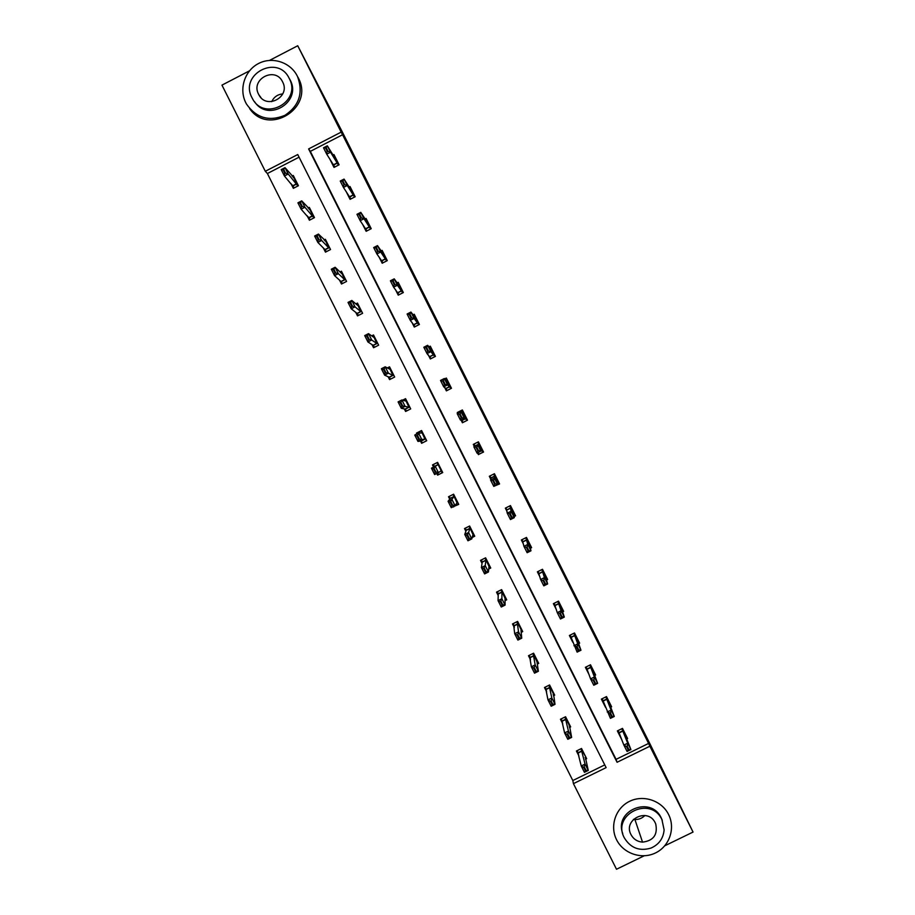 <?xml version="1.0" encoding="UTF-8"?>
<svg xmlns="http://www.w3.org/2000/svg" width="915" height="915" viewBox="0 0 915 915"><rect width="100%" height="100%" fill="white"/><g stroke="black" fill="none" stroke-linecap="round" stroke-linejoin="round"><path stroke-width="1.37" d="M644.149 855.822L616.504 869.25L573.431 783.64L606.13 767.628L297.752 154.544L265.304 171.277L221.956 85.129L249.475 70.832M299.079 157.174L267.386 173.53L572.813 780.541L573.431 783.64M267.386 173.53L265.304 171.277M269.605 60.367L297.73 45.75L341.158 132.137L308.618 148.928L617.076 762.275L649.879 746.217L693.044 832.067L664.782 845.792M693.044 832.067L650.393 744.753L342.027 131.383L297.73 45.75M526.88 538.249L526.262 538.558M512.274 509.186L511.645 509.506M497.657 480.123L497.028 480.444M483.04 451.061L482.411 451.37M463.733 412.654L463.104 412.974M449.105 383.568L448.487 383.888M346.042 191.338L350.079 199.356L355.169 196.748L350.01 186.5L349.095 186.98M378.936 256.772L382.196 263.234L387.285 260.626L382.138 250.39L381.143 250.904M411.819 322.149L414.289 327.067L419.39 324.47L414.243 314.245L413.111 314.829M444.679 387.503L446.371 390.865L451.472 388.28L446.337 378.055L444.747 378.867M478.888 454.137L483.543 452.056L478.408 441.842L473.295 444.404L474.37 446.531M478.431 454.629L477.596 452.971M514.15 516.518L515.591 515.797L510.456 505.583L505.343 508.145L507.185 511.805M546.518 580.041L547.628 579.492L542.492 569.29L537.38 571.829L539.987 577.045M578.657 643.645L579.63 643.165L574.506 632.963L569.382 635.49L572.779 642.239M610.705 707.238L611.632 706.792L606.508 696.589L601.384 699.117L605.547 707.398M310.322 151.375L616.081 759.347L648.598 743.426L342.576 134.734L310.322 151.375L308.618 148.928M626.718 739.023L627.621 738.588L622.497 728.397L617.362 730.913L621.914 739.961M594.693 675.442L595.631 674.984L590.507 664.782L585.383 667.31L589.157 674.824M562.599 611.838L563.629 611.334L558.505 601.132L553.381 603.671L556.389 609.642M530.391 548.257L531.615 547.65L526.48 537.437L521.367 539.987L523.597 544.425M494.523 486.025L499.567 483.932L494.432 473.718L489.319 476.28L490.783 479.174M461.103 420.157L462.407 422.753L467.508 420.179L462.372 409.954L457.271 412.528L457.706 413.397M428.254 354.826L430.336 358.966L435.437 356.381L430.29 346.156L429.009 346.808M395.383 289.46L398.242 295.156L403.343 292.56L398.197 282.323L397.144 282.861M362.489 224.061L366.137 231.301L371.227 228.693L366.08 218.456L365.131 218.937M329.583 158.615L334.009 167.411L339.099 164.792L333.941 154.544L333.049 155.012M342.576 134.734L341.158 132.137M648.598 743.426L649.879 746.217M572.813 780.541L604.758 764.894M292.102 176.115L293.28 175.497L298.427 185.722L293.36 188.341L290.901 183.469M308.092 208.048L309.339 207.408L314.486 217.633L309.407 220.24L307.12 215.7M324.059 239.993L325.385 239.307L330.532 249.532L325.454 252.14L323.327 247.919M340.003 271.938L341.432 271.206L346.568 281.42L341.489 284.016L339.534 280.127M355.889 303.894L357.468 303.082L362.603 313.307L357.525 315.892L355.729 312.324M371.696 335.874L373.503 334.959L378.638 345.172L373.56 347.757L371.925 344.509M387.354 367.933L389.538 366.824L394.674 377.037L389.584 379.611L388.109 376.694M402.6 400.175L405.562 398.677L410.698 408.891L405.608 411.464L404.304 408.868M416.92 433.962L416.485 433.092L421.575 430.53L426.71 440.733L421.621 443.295L420.477 441.03M433.538 466.993L432.498 464.923L437.599 462.361L442.723 472.563L437.633 475.125L436.798 473.467M449.711 499.144L448.51 496.754L453.611 494.192L458.735 504.394L453.463 506.601M465.884 531.283L464.511 528.561L469.612 526.011L474.748 536.213L472.163 537.494M482.045 563.411L480.512 560.369L485.613 557.818L490.749 568.021L488.736 569.016M498.206 595.528L496.513 592.165L501.614 589.626L506.738 599.817L505.034 600.663M514.356 627.633L512.503 623.95L517.604 621.411L522.728 631.602L521.207 632.356M530.506 659.726L528.493 655.723L533.594 653.196L538.718 663.386L537.322 664.073M546.644 691.82L544.471 687.497L549.583 684.969L554.696 695.148L553.403 695.8M562.782 723.902L560.449 719.247L565.562 716.742L570.674 726.91L569.45 727.517M578.921 755.973L576.416 750.998L581.528 748.493L586.652 758.672L585.474 759.244M616.081 759.347L617.076 762.275M454.195 506.224L453.646 506.944M437.542 473.101L438.342 474.13L437.633 475.125M458.472 412.94L457.271 412.528M417.263 433.79L416.485 433.092M628.811 749.522L627.21 746.331L626.569 746.651L628.17 749.831L630.915 749.568L627.072 751.444L623.87 745.085L627.713 743.197L630.915 749.568L625.963 737.113L626.889 737.135L626.123 737.524M626.569 746.651L623.87 745.085L618.163 730.525M627.21 746.331L627.713 743.197L621.845 728.717M627.072 751.444L628.17 749.831M585.074 757.643L585.932 757.231L581.048 748.733L585.074 764.094L588.265 770.453L585.394 757.368M578.554 754.383L576.77 750.826M586.069 770.453L588.265 770.453L584.433 772.329L581.242 765.981L585.074 764.094L583.827 767.582L585.428 770.773L586.069 770.453L584.468 767.273M577.331 750.552L581.242 765.981L583.827 767.582M585.428 770.773L584.433 772.329M616.584 839.776C623.424 853.615 641.667 859.78 655.529 852.929C669.494 846.272 675.613 828.235 668.568 814.464C661.717 800.591 643.428 794.437 629.577 801.323C615.623 808.014 609.55 826.028 616.584 839.776M622.76 833.611C613.679 810.404 651.023 795.238 661.282 818.01L662.277 820.332M624.35 837.9C630.618 848.068 639.494 851.453 650.977 848.079C658.937 844.556 663.318 838.495 664.118 829.882L661.922 819.611C650.759 795.192 611.38 814.419 624.35 837.9M655.243 822.871C648.049 807.133 622.669 819.508 631.018 834.652C633.512 839.192 637.355 841.674 642.536 842.132C653.539 840.748 657.931 834.663 655.7 823.877L655.243 822.871M644.869 815.494C642.147 818.285 638.83 819.611 634.907 819.497L633.443 819.337M271.698 101.668C273.951 96.99 277.634 94.405 282.746 93.913M245.838 102.846L246.501 104.081C256.349 118.069 269.17 121.798 284.977 115.29C299.205 105.728 303.414 92.861 297.592 76.677L297.329 76.139C290.432 62.174 272.213 56.273 258.499 63.535C244.671 70.592 238.758 89.018 245.838 102.846M249.601 108.542C268.438 136.461 314.394 108.062 298.496 78.233L298.233 77.706M288.82 77.661L290.204 80.085C302.11 101.977 267.912 122.679 254.587 101.702M252.014 97.768L252.391 98.477C264.183 122.038 301.847 101.885 289.334 78.656L289.231 78.461C277.977 53.859 238.975 74.138 252.014 97.768M282.609 81.892C275.358 66.04 250.218 79.102 258.625 94.337L258.808 94.691C266.356 110.075 290.879 96.944 282.621 81.915L282.609 81.892M610.98 705.499L610.191 705.888M610.98 705.488L609.985 705.351L614.274 716.468L610.431 718.355L602.184 698.717M609.882 713.471L611.483 716.662L612.124 716.342L610.522 713.151L607.228 711.984L611.071 710.097L605.856 696.91M610.282 705.671L605.879 696.898L610.282 705.671M610.522 713.151L611.071 710.097L614.274 716.468L612.124 716.342M610.431 718.355L611.483 716.662M595.436 683.15L593.835 679.959L593.195 680.28L594.796 683.471L597.621 683.356L593.778 685.244L590.575 678.873L594.418 676.986L597.621 683.356L593.961 673.486L595.059 673.829L594.247 674.252M593.195 680.28L590.575 678.873L586.195 666.909M593.835 679.959L594.418 676.986L589.866 665.102L594.35 673.966L589.878 665.091M593.778 685.244L594.796 683.471M569.13 726.075L570.034 725.629M562.496 722.473L560.792 719.076M561.364 718.801L564.612 732.926L568.444 731.051L571.646 737.399L569.485 725.721L565.081 716.971M569.404 737.33L571.646 737.399L567.815 739.286L564.612 732.926L567.163 734.459L568.764 737.639L569.404 737.33L567.803 734.139L567.163 734.459M565.035 716.994L568.444 731.051L567.803 734.139M568.764 737.639L567.815 739.286M553.152 694.496L554.135 694.016M546.438 690.551L544.814 687.325M545.397 687.039L547.982 699.872L551.814 697.985L555.005 704.344L553.564 694.073L549.103 685.209M552.729 704.195L555.005 704.344L551.185 706.231L547.982 699.872L550.487 701.325L552.088 704.504L552.729 704.195L551.127 701.004L550.487 701.325M549.069 685.221L551.814 697.985L551.127 701.004M552.088 704.504L551.185 706.231M577.971 641.655L579.138 642.158L578.291 642.605M577.96 641.667L580.968 650.233L577.125 652.132L570.194 635.09M576.496 647.077L578.108 650.268L578.749 649.959L577.136 646.756L573.922 645.761L577.765 643.863L573.877 633.271L578.406 642.261L573.877 633.271M577.136 646.756L577.765 643.863L580.968 650.233L578.749 649.959M577.125 652.132L578.108 650.268M537.162 662.929L538.226 662.403M530.368 658.606L528.836 655.552M537.036 661.888L533.113 653.436L535.172 664.908L538.375 671.267L537.014 661.9M538.203 662.357L537.631 662.414M536.053 671.038L538.375 671.267L534.543 673.165L531.341 666.806L535.172 664.908L533.811 668.167L535.412 671.358L536.053 671.038L534.452 667.858M529.43 655.254L531.341 666.806L533.811 668.167M535.412 671.358L534.543 673.165M563.217 610.511L562.313 610.957M563.205 610.488L561.947 609.813L564.303 617.099L560.472 618.998L557.269 612.627L554.204 603.26M559.797 613.874L561.41 617.065L562.05 616.744L560.438 613.553L557.269 612.627L561.101 610.728L557.875 601.441L562.451 610.545L557.875 601.441M560.438 613.553L561.101 610.728L564.303 617.099L562.05 616.744M560.472 618.998L561.41 617.065M521.115 631.373L522.316 630.778M514.299 626.672L512.846 623.778M513.452 623.47L514.699 633.729L518.531 631.83L521.733 638.19L521.012 630.103L521.699 630.744L517.124 621.651M522.293 630.721L521.699 630.744M519.377 637.881L521.733 638.19L517.901 640.088L514.699 633.729L517.135 635.01L518.736 638.201L519.377 637.881L517.776 634.701L517.135 635.01M517.112 621.662L518.531 631.83L517.776 634.701M518.736 638.201L517.901 640.088M545.34 583.53L543.739 580.327L543.098 580.648L544.7 583.839L547.639 583.953L543.807 585.863L540.605 579.492L544.436 577.582L547.639 583.953L545.923 577.948L547.273 578.806L546.312 579.309M543.098 580.648L540.605 579.492L538.192 571.429M543.739 580.327L544.436 577.582L541.874 569.599M543.807 585.863L544.7 583.839M505.023 599.828L506.407 599.142M498.229 594.716L496.856 591.994M505.046 598.296L501.157 589.9L501.923 592.165L501.878 598.73L505.08 605.101L505.046 598.296M506.372 599.073L505.766 599.073M502.69 604.724L505.08 605.101L501.26 607L498.057 600.64L501.878 598.73L500.448 601.841L502.049 605.032L502.69 604.724L501.088 601.532M497.474 591.685L498.252 593.995L498.057 600.64L500.448 601.841M502.049 605.032L501.26 607M528.63 550.292L527.029 547.101L526.388 547.422L527.989 550.613L530.975 550.807L527.143 552.717L523.929 546.335L527.761 544.425L530.975 550.807L529.888 546.072L531.341 547.101L530.254 547.673M526.388 547.422L523.929 546.335L522.156 539.598M527.029 547.101L527.761 544.425L525.896 537.734M527.143 552.717L527.989 550.613M488.804 568.341L490.486 567.494M482.148 562.748L480.855 560.197M489.045 566.476L485.213 558.207L485.911 560.335L485.225 565.63L488.427 572.001L488.987 566.511M490.451 567.426L489.822 567.391M486.002 571.543L488.427 572.001L484.607 573.899L481.404 567.54L485.225 565.63L483.749 568.673L485.362 571.864L486.002 571.543L484.39 568.352M481.462 559.889L482.239 562.165L481.404 567.54L483.749 568.673M485.362 571.864L484.607 573.899M515.408 515.431L514.104 516.083M510.684 506.041L510.044 506.315M515.397 515.408L513.864 514.184L514.299 517.638L510.467 519.56L507.253 513.178L506.052 507.779M509.666 514.184L511.279 517.375L511.92 517.055L510.307 513.864L507.253 513.178L511.085 511.268L509.975 505.823M507.059 509.792L510.742 507.951L507.036 509.758M514.585 515.351L509.964 506.155L514.585 515.351M510.307 513.864L511.085 511.268L514.299 517.638L511.92 517.055M510.467 519.56L511.279 517.375M472.312 536.968L474.565 535.847M466.067 530.78L464.854 528.39M473.044 534.657L469.269 526.514L469.898 528.504L468.572 532.519L471.774 538.889L472.952 534.703M474.519 535.767L473.879 535.687M469.303 538.352L471.774 538.889L467.954 540.799L464.751 534.429L468.572 532.519L467.062 535.481L468.663 538.672L469.303 538.352L467.702 535.161M465.392 528.127L466.227 530.334L464.751 534.429L467.062 535.481M468.663 538.672L467.954 540.799M499.464 483.726L494.843 485.865M495.461 475.766L494.821 476.052M499.453 483.692L497.817 482.297L497.611 484.47L493.791 486.391L490.577 480.009L491.058 478.007L489.857 476.006M492.956 480.935L494.558 484.126L495.198 483.806L493.597 480.615L490.577 480.009L494.409 478.088L494.146 473.856M493.997 474.393L498.629 483.6L493.997 474.405M493.597 480.615L494.409 478.088L497.611 484.47L495.198 483.806M493.791 486.391L494.558 484.126M453.806 506.43L458.632 504.188M449.974 498.801L448.853 496.571M457.031 502.838L453.314 494.809L453.874 496.651L451.907 499.396L455.11 505.766L456.871 502.907M458.587 504.096L457.935 503.993M452.605 505.16L455.11 505.766L451.289 507.688L448.087 501.317L451.907 499.396L450.363 502.289L451.964 505.48L452.605 505.16L450.992 501.969M449.231 496.388L450.203 498.492L448.087 501.317L450.363 502.289M451.964 505.48L451.289 507.688M483.52 451.999L478.556 454.492L478.328 452.605M480.226 445.468L479.609 445.788M483.497 451.964L481.782 450.397L477.104 453.211L473.89 446.829L475.011 446.108L474.359 444.484L473.467 444.324M476.223 447.675L477.836 450.878L478.476 450.546L476.864 447.355L473.89 446.829L478.694 444.255L478.419 441.865M482.651 451.85L478.03 442.643L482.651 451.85M476.864 447.355L477.722 444.907L480.935 451.289L478.476 450.546M477.104 453.211L477.836 450.878M462.452 410.103L457.489 412.608L458.495 412.997M467.348 420.26L464.248 418.098L460.417 420.031L457.203 413.649L461.034 411.716L462.647 412.345L462.464 410.137M461.743 417.286L460.142 414.083L459.502 414.404L461.103 417.606L464.248 418.098L461.034 411.716L460.142 414.083M462.83 422.536L462.052 420.34L460.417 420.031L461.103 417.606M457.203 413.649L459.502 414.404M446.486 378.364L445.033 379.096M451.061 388.498L447.549 384.895L443.718 386.828L440.515 380.446L444.335 378.513L446.6 380.423L446.509 378.398M445.01 384.003L443.409 380.8L442.769 381.132L444.37 384.323L447.549 384.895L444.335 378.513L443.409 380.8M447.023 390.533L446.005 388.418L443.718 386.828L444.37 384.323M450.706 388.303L446.074 379.084L450.706 388.303M440.515 380.446L442.769 381.132M430.519 346.613L429.364 347.197M434.888 356.667L430.851 351.692L427.019 353.625L423.817 347.243L427.637 345.298L430.542 348.489L430.542 346.648M428.277 350.719L426.665 347.517L426.024 347.837L427.637 351.04L430.851 351.692L427.637 345.298L426.665 347.517M431.102 358.577L427.019 353.625L427.637 351.04M434.716 356.507L430.084 347.3L434.716 356.507M423.817 347.243L426.024 347.837M418.784 324.779L414.14 318.466L410.32 320.41L407.106 314.017L410.926 312.072L414.484 316.556L414.564 314.886L413.546 315.378M414.095 315.503L418.727 324.711L414.095 315.492M411.533 317.413L409.92 314.211L409.279 314.543L410.892 317.745L414.14 318.466L410.926 312.072L409.92 314.211M415.101 326.655L410.32 320.41L410.892 317.745M407.106 314.017L409.279 314.543M398.585 283.09L397.659 283.558M402.714 292.869L398.105 283.684L402.714 292.869L397.43 285.24L393.61 287.184L390.396 280.791L394.216 278.846L398.414 284.599L398.597 283.112M394.777 284.108L393.175 280.905L392.535 281.225L394.148 284.439L397.43 285.24L394.216 278.846L393.175 280.905M399.054 294.733L393.61 287.184L394.148 284.439M390.396 280.791L392.535 281.225M437.141 473.295L437.953 474.896L442.7 472.506M433.882 466.81L432.841 464.751L433.699 464.912L434.179 466.639L431.423 468.194L435.243 466.273L438.445 472.643L440.927 470.928L441.979 472.277L437.359 463.093L437.85 464.797L435.243 466.273L433.653 469.075L435.254 472.277L435.895 471.957L434.293 468.755M442.654 472.415L441.979 472.277M435.895 471.957L438.445 472.643L434.625 474.565L431.423 468.194L433.653 469.075M437.359 463.093L437.644 462.464M435.254 472.277L434.625 474.565M417.823 433.504L416.908 433.07L421.655 430.679M421.964 443.123L420.877 440.961M424.995 439.154L421.403 431.365L421.815 432.932L418.567 433.127L421.781 439.497L424.995 439.154L421.323 440.996L422.227 442.986M426.71 440.721L426.024 440.55M419.184 438.731L417.583 435.54L416.943 435.86L418.544 439.051L421.781 439.497L417.961 441.43L421.323 440.996M418.544 439.051L417.961 441.43L414.758 435.048L418.567 433.127L417.583 435.54M421.403 431.365L421.701 430.771M416.943 435.86L414.758 435.048M403.092 400.312L405.711 398.986M405.951 411.281L404.773 408.959M408.971 407.289L405.437 399.638L405.78 401.056L401.891 399.981L405.093 406.351L408.971 407.289L405.299 409.142L406.432 411.041M402.474 405.505L400.862 402.314L400.221 402.634L401.834 405.825L405.093 406.351L401.285 408.284L405.299 409.142M401.834 405.825L401.285 408.284L398.082 401.902L401.891 399.981L400.862 402.314M405.437 399.638L405.757 399.066M400.221 402.634L398.082 401.902M387.914 368.219L389.767 367.281M389.927 379.439L388.669 376.946M392.935 375.436L389.47 367.887L389.744 369.18L385.204 366.812L388.418 373.194L392.935 375.436L389.275 377.289L390.511 379.142M385.753 372.268L384.14 369.077L383.499 369.397L385.112 372.599L388.418 373.194L384.609 375.127L389.275 377.289M385.112 372.599L384.609 375.127L381.395 368.745L385.204 366.812L384.14 369.077M383.499 369.397L381.395 368.745M372.336 336.32L373.812 335.576M373.903 347.586L372.554 344.921M376.9 343.56L373.492 336.137L373.697 337.28L368.516 333.643L371.73 340.025L376.9 343.56L373.24 345.413L374.521 347.265M369.019 339.03L367.418 335.828L366.778 336.148L368.39 339.351L371.73 340.025L367.922 341.958L373.24 345.413M368.39 339.351L367.922 341.958L364.708 335.588L368.516 333.643L367.418 335.828M366.778 336.148L364.708 335.588M356.598 304.489L357.856 303.849M357.868 315.721L356.438 312.884M360.865 311.672L357.525 304.375L357.651 305.381L351.829 300.463L355.043 306.845L360.865 311.672L357.205 313.536L358.474 315.401M352.298 305.77L350.685 302.568L350.045 302.899L351.657 306.09L355.043 306.845L351.234 308.79L357.205 313.536M351.657 306.09L351.234 308.79L348.02 302.407L351.829 300.463L350.685 302.568M350.045 302.899L348.02 302.407M382.607 251.316L381.738 251.762M386.668 260.947L382.104 251.877L386.668 260.947L380.72 251.991L376.9 253.947L373.686 247.553L377.506 245.597L382.344 252.643L382.619 251.328M378.032 250.79L376.42 247.588L375.779 247.908L377.392 251.122L380.72 251.991L377.506 245.597L376.42 247.588M382.996 262.811L376.9 253.947L377.392 251.122M373.686 247.553L375.779 247.908M340.792 272.693L341.89 272.121M341.833 283.844L340.323 280.836M344.818 279.784L341.535 272.613L341.604 273.471L335.13 267.272L338.344 273.654L344.818 279.784L341.158 281.648L342.427 283.536M335.553 272.498L333.952 269.307L333.312 269.628L334.924 272.83L338.344 273.654L334.535 275.598L341.158 281.648M334.924 272.83L334.535 275.598L331.322 269.216L335.13 267.272L333.952 269.307M333.312 269.628L331.322 269.216M370.598 229.013L363.998 218.742L360.178 220.698L356.964 214.304L360.785 212.349L366.275 220.675L366.629 219.543L365.794 219.955M366.103 220.046L370.609 229.013L366.103 220.046M361.265 217.461L359.652 214.259L359.023 214.579L360.636 217.793L363.998 218.742L360.785 212.349L359.652 214.259M366.938 230.889L360.178 220.698L360.636 217.793M356.964 214.304L359.023 214.579M324.928 240.897L325.923 240.393M325.797 251.957L324.196 248.789M328.771 247.885L325.546 240.828L318.431 234.068L321.645 240.462L328.771 247.885L325.111 249.761L326.381 251.659M318.82 239.227L317.208 236.024L316.567 236.356L318.18 239.558L321.645 240.462L317.837 242.406L325.111 249.761M318.18 239.558L317.837 242.406L314.623 236.024L318.431 234.068L317.208 236.024M316.567 236.356L314.623 236.024M354.528 197.068L347.277 185.482L343.457 187.449L340.243 181.044L344.063 179.088L350.193 188.696L350.639 187.747L349.839 188.147M350.09 188.216L354.54 197.068L350.09 188.216M344.509 184.121L342.896 180.918L342.256 181.25L343.868 184.453L347.277 185.482L344.063 179.088L342.896 180.918M350.868 198.944L343.457 187.449L343.868 184.453M340.243 181.044L342.256 181.25M309.03 209.112L309.956 208.643M309.75 220.069L308.069 216.729M302.076 205.944L300.463 202.741L299.823 203.073L301.435 206.264L304.935 207.248L301.126 209.203L297.913 202.821L301.721 200.865L304.935 207.248L313.971 217.896M301.435 206.264L301.126 209.203L310.322 219.772M314.005 217.884L309.556 209.043L301.721 200.865L300.463 202.741M299.823 203.073L297.913 202.821M338.459 165.123L330.544 152.21L326.735 154.178L323.51 147.784L327.33 145.817L334.112 156.717L334.65 155.939L333.872 156.328M334.078 156.374L338.47 165.112L334.078 156.362M327.742 150.781L326.129 147.567L325.488 147.898L327.101 151.101L330.544 152.21L327.33 145.817L326.129 147.567M334.799 166.999L326.735 154.178L327.101 151.101M323.51 147.784L325.488 147.898M293.12 177.327L293.978 176.881M293.704 188.17L291.931 184.658M285.32 172.649L283.707 169.447L283.078 169.767L284.679 172.969L288.225 174.033L284.416 175.989L281.202 169.607L285.011 167.639L288.225 174.033L297.901 185.997M284.679 172.969L284.416 175.989L294.264 187.872M297.958 185.974L293.566 177.247L285.011 167.639L283.707 169.447M283.078 169.767L281.202 169.607M622.795 730.811L619.1 732.618M622.909 731.062L619.215 732.881M626.215 737.353L621.868 728.706L626.215 737.353M578.234 752.976L581.917 751.169M578.143 752.713L581.826 750.906M606.805 698.991L603.111 700.81M606.908 699.232L603.214 701.05M590.804 667.172L587.11 668.991M590.896 667.39L587.201 669.208M562.245 721.203L565.928 719.384M562.165 720.951L565.847 719.144M546.255 689.418L549.926 687.6M546.175 689.178L549.858 687.359M574.792 635.342L571.109 637.16M574.883 635.548L571.189 637.366M530.254 657.611L533.937 655.792M530.185 657.393L533.868 655.575M558.779 603.5L555.096 605.33M558.859 603.683L555.176 605.513M514.253 625.814L517.924 623.984M514.196 625.608L517.879 623.79M542.767 571.646L539.084 573.476M542.835 571.818L539.152 573.648M546.507 578.829L541.886 569.633L546.507 578.829M498.252 593.995L501.923 592.165M498.206 593.812L501.878 591.982M526.743 539.781L523.06 541.623M526.811 539.942L523.128 541.783M525.919 537.894L530.551 547.101L525.931 537.906M482.239 562.165L485.911 560.335M482.194 562.004L485.876 560.174M510.776 508.054L507.093 509.895M466.227 530.334L469.898 528.504M466.193 530.185L469.864 528.355M494.695 476.04L491.012 477.882M494.74 476.166L491.058 478.007M450.203 498.492L453.874 496.651M453.851 496.536L450.191 498.378L453.851 496.525M478.659 444.152L474.976 446.005M478.694 444.255L475.011 446.108M465.735 418.487L462.052 420.34M465.804 418.59L462.121 420.443M466.673 420.065L462.052 410.869L466.684 420.077M449.688 386.565L446.005 388.418M449.757 386.679L446.085 388.543M433.63 354.631L429.959 356.495M433.71 354.768L430.039 356.633M417.572 322.698L413.9 324.562M417.663 322.846L413.992 324.711M401.502 290.753L397.831 292.617M401.605 290.913L397.934 292.789M440.332 471.339L441.007 470.996M434.179 466.639L437.85 464.797M434.168 466.524L437.839 464.683M421.232 440.904L424.903 439.063M405.196 409.039L408.868 407.186M389.161 377.163L392.832 375.31M373.126 345.275L376.786 343.411M357.079 313.387L360.739 311.512M385.432 258.796L381.761 260.672M385.547 258.979L381.875 260.855M341.021 281.477L344.692 279.613M369.363 226.828L365.691 228.704M369.488 227.023L365.817 228.91M324.974 249.566L328.634 247.691M353.281 194.849L349.622 196.736M353.419 195.067L349.747 196.954M309.064 217.85L312.724 215.974M308.915 217.644L312.564 215.757M337.2 162.87L333.54 164.757M337.338 163.099L333.678 164.986M293.006 185.939L296.666 184.052M292.846 185.711L296.506 183.823M622.886 731.016L619.192 732.824M578.211 752.931L581.894 751.124M634.907 819.497L642.536 842.132M297.592 76.677L298.496 78.233M290.204 80.085L289.334 78.656M260.981 97.665L258.808 94.691M606.874 699.174L603.191 700.981M590.861 667.321L587.178 669.139M562.222 721.134L565.905 719.327M546.232 689.338L549.915 687.52M574.849 635.456L571.154 637.286M530.231 657.53L533.914 655.7M558.825 603.591L555.142 605.421M514.23 625.711L517.913 623.881M542.801 571.715L539.118 573.556M498.229 593.892L501.9 592.062M526.765 539.839L523.083 541.68M482.216 562.062L485.888 560.232M466.204 530.22L469.875 528.39M494.706 476.052L491.023 477.904"/></g></svg>
